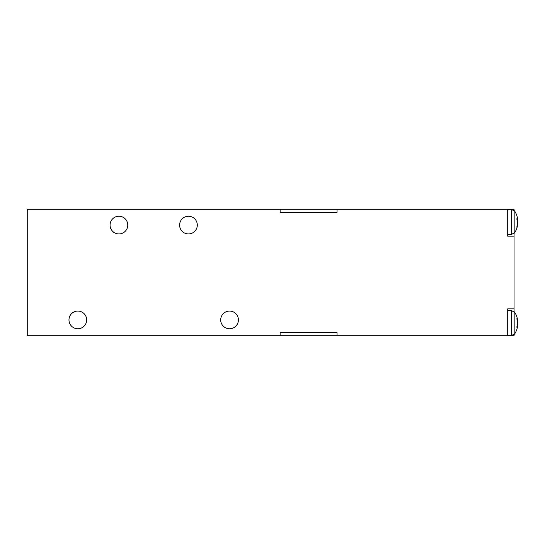 <?xml version="1.0" encoding="UTF-8"?>
<svg xmlns="http://www.w3.org/2000/svg" width="545" height="545" viewBox="0 0 545 545"><rect width="100%" height="100%" fill="white"/><g stroke="black" fill="none" stroke-linecap="round" stroke-linejoin="round"><path stroke-width="0.82" d="M337.021 209.28L280.123 209.28L280.123 212.441L337.021 212.441L337.021 209.28L514.037 209.28L514.037 210.397L514.841 211.344L511.537 209.416L511.537 234.439L507.715 234.568M280.123 209.28L27.25 209.28L27.25 335.72L280.123 335.72L280.123 332.559L337.021 332.559L337.021 335.72L507.715 335.72L507.715 308.852L514.037 308.852L514.037 236.148L507.715 236.148L507.715 209.28L511.537 209.416M238.403 319.915A8.849 8.849 0 0 1 225.126 327.579A8.849 8.849 0 0 1 225.126 312.251A8.849 8.849 0 0 1 238.403 319.915M86.675 319.915A8.849 8.849 0 0 1 73.398 327.579A8.849 8.849 0 0 1 73.398 312.251A8.849 8.849 0 0 1 86.675 319.915M127.768 225.085A8.849 8.849 0 0 1 114.491 232.749A8.849 8.849 0 0 1 114.491 217.421A8.849 8.849 0 0 1 127.768 225.085M197.31 225.085A8.849 8.849 0 0 1 184.033 232.749A8.849 8.849 0 0 1 184.033 217.421A8.849 8.849 0 0 1 197.31 225.085M517.723 321.087L517.723 321.032A20.22 14.64 172.7 0 0 516.946 318.151L516.946 319.322A20.22 15.226 7.6 0 1 517.723 322.408L517.723 323.539A20.22 13.836 173.1 0 1 516.946 326.353L516.946 327.647A20.22 13.189 6.6 0 0 517.723 325.065L517.409 325.045M514.841 330.175L514.841 312.489L511.537 310.561L511.537 335.584L507.715 335.72L514.037 335.72L514.037 334.603L514.841 333.656L514.841 330.175M517.539 324.847A20.22 15.226 172.4 0 0 517.723 323.744L517.723 322.613M517.723 322.299A20.22 3.072 174.9 0 1 517.709 322.313L517.723 321.4A20.22 20.022 38.6 0 0 517.709 321.284M517.723 321.816L517.723 321.128M517.723 324.752L517.723 323.853A20.22 3.072 5.1 0 0 517.709 323.832M517.621 324.425A20.22 2.207 5 0 0 517.723 324.336L517.723 325.024M517.73 219.88A20.233 20.233 0 0 0 514.841 211.344L514.841 232.511L514.037 233.451L514.037 236.148M514.037 308.852L514.037 311.549L514.841 312.489A20.233 20.233 0 0 1 517.75 321.271L517.539 321.305M280.123 335.72L337.021 335.72M517.675 223.375A20.22 3.645 5.1 0 0 517.723 223.3L517.723 223.92L517.689 223.3M517.723 223.505L517.723 222.564M517.634 224.69A20.22 19.634 21.4 0 1 517.3 226.536A20.22 19.634 21.4 0 1 516.946 227.837M517.709 220.221A20.22 19.811 25.8 0 1 517.723 220.344L517.723 221.29M517.723 223.736L517.723 224.022A20.22 17.174 9.5 0 1 516.946 227.422L516.946 226.543A20.22 17.61 169.8 0 0 517.723 222.987L517.723 221.89A20.22 10.525 5.9 0 0 516.946 219.73L516.946 218.218A20.22 9.769 174.3 0 1 517.723 220.119L517.723 219.826A20.22 19.634 158.6 0 0 517.3 217.312A20.22 19.634 158.6 0 0 516.946 216.018M517.723 220.548L517.723 219.928M517.723 221.958L517.723 220.861A20.22 17.61 10.2 0 0 517.641 220.228M516.946 227.422L516.749 227.027L516.946 227.422M517.723 220.119L517.164 220.16M516.96 319.404L516.96 318.232M516.96 327.579L516.96 326.278M517.75 324.875A20.233 20.233 0 0 1 514.841 333.656L511.537 335.584M511.537 310.561L507.715 310.432M516.946 317.156A20.233 20.233 0 0 0 514.841 312.489M517.743 220.214L517.212 220.262M511.537 234.439L514.841 232.511A20.233 20.233 0 0 0 517.73 223.975M516.96 227.326L516.96 226.441M516.96 219.785L516.96 218.272"/></g></svg>
